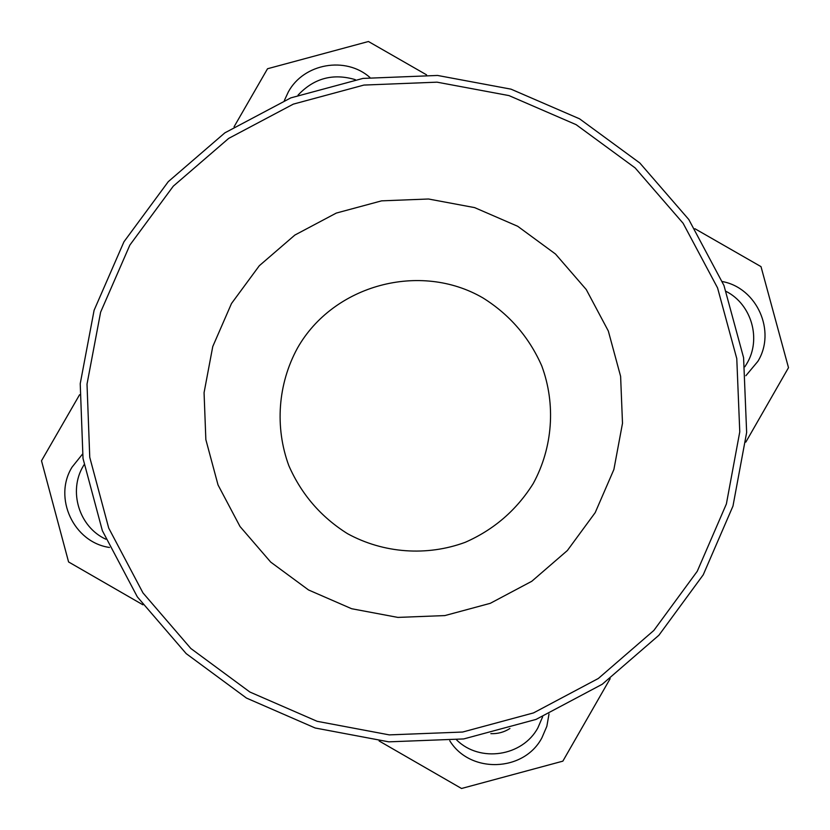 <?xml version="1.0" encoding="UTF-8"?>
<svg xmlns="http://www.w3.org/2000/svg" width="830" height="830" viewBox="0 0 830 830"><rect width="100%" height="100%" fill="white"/><g stroke="black" fill="none" stroke-linecap="round" stroke-linejoin="round"><path stroke-width="1.25" d="M129.864 245.078L100.617 312.173L87.015 384.124L89.754 457.32L108.72 528.098L142.978 592.911L190.827 648.479L249.872 692.023L317.143 721.312L389.28 734.882L462.632 732.039L533.503 712.918L598.337 678.473L653.843 630.458L697.252 571.289L726.385 503.966L739.769 431.859L736.781 358.622L717.566 287.906L683.111 223.27L635.158 167.93L576.124 124.656L508.966 95.585L437.047 82.17L363.945 85.065L293.322 104.124L228.696 138.392L173.283 186.169L129.864 245.078M703.238 574.817L658.916 635.23L602.248 684.252L536.055 719.413L463.7 738.939L388.803 741.844L315.161 727.993L246.469 698.072L186.19 653.625L137.344 596.884L102.37 530.712L83.01 458.451L80.219 383.73L94.101 310.275L123.961 241.769L168.293 181.635L224.857 132.852L290.842 97.867L362.949 78.414L437.576 75.457L511 89.152L579.568 118.825L639.837 163.012L688.786 219.504L723.967 285.499L743.587 357.689L746.647 432.461L732.973 506.082L703.238 574.817M595.203 512.618L613.889 469.49L622.5 423.29L620.612 376.343L608.317 331.004L586.26 289.556L555.529 254.053L517.692 226.279L474.625 207.614L428.498 199.003L381.613 200.85L336.306 213.071L294.858 235.066L259.323 265.714L231.497 303.51L212.76 346.546L204.066 392.683L205.85 439.61L218.041 484.969L240.015 526.5L270.705 562.097L308.553 589.974L351.661 608.732L397.881 617.406L444.87 615.58L490.271 603.327L531.802 581.27L567.378 550.518L595.203 512.618M297.503 348.029C333.318 284.763 420.26 261.305 483.029 297.97C509.558 314.58 529.135 337.219 541.751 365.874C555.976 404.252 552.832 447.609 533.223 483.558C516.582 510.108 493.923 529.696 465.225 542.312C426.807 556.515 383.429 553.33 347.5 533.669C320.971 517.007 301.415 494.338 288.83 465.651C274.668 427.243 277.874 383.917 297.503 348.029M82.398 454.238L72.044 467.145C52.964 497.855 73.704 542.395 109.467 547.458M84.027 464.779L83.342 465.941C68.07 491.059 79.109 527.05 105.835 539.21M369.889 77.429C345.633 55.952 303.77 63.381 288.352 91.881L284.348 100.513M355.333 79.659C333.069 73.05 313.968 78.207 298.053 95.118M745.869 375.72L757.883 361.33C776.361 331.346 757.022 287.948 722.37 281.546M744.863 366.777L746.855 363.561C761.556 339.19 751.627 304.465 726.271 291.475M449.767 740.765C469.988 773.851 523.886 772.128 541.907 737.818L546.846 726.312L549.014 713.976M456.635 739.935C479.771 762.915 522.516 756.524 537.913 727.786L542.664 716.726M379.144 740.993L461.532 788.49L562.854 761.152L610.164 678.65M745.817 442.12L788.5 367.68L761.006 266.627L694.886 228.707M426.558 74.835L368.447 41.51L267.53 68.745L234.07 126.783M79.576 394.748L41.5 460.785L68.579 561.952L142.916 604.8M490.852 733.647C497.751 733.928 504.111 732.216 509.931 728.491"/></g></svg>
